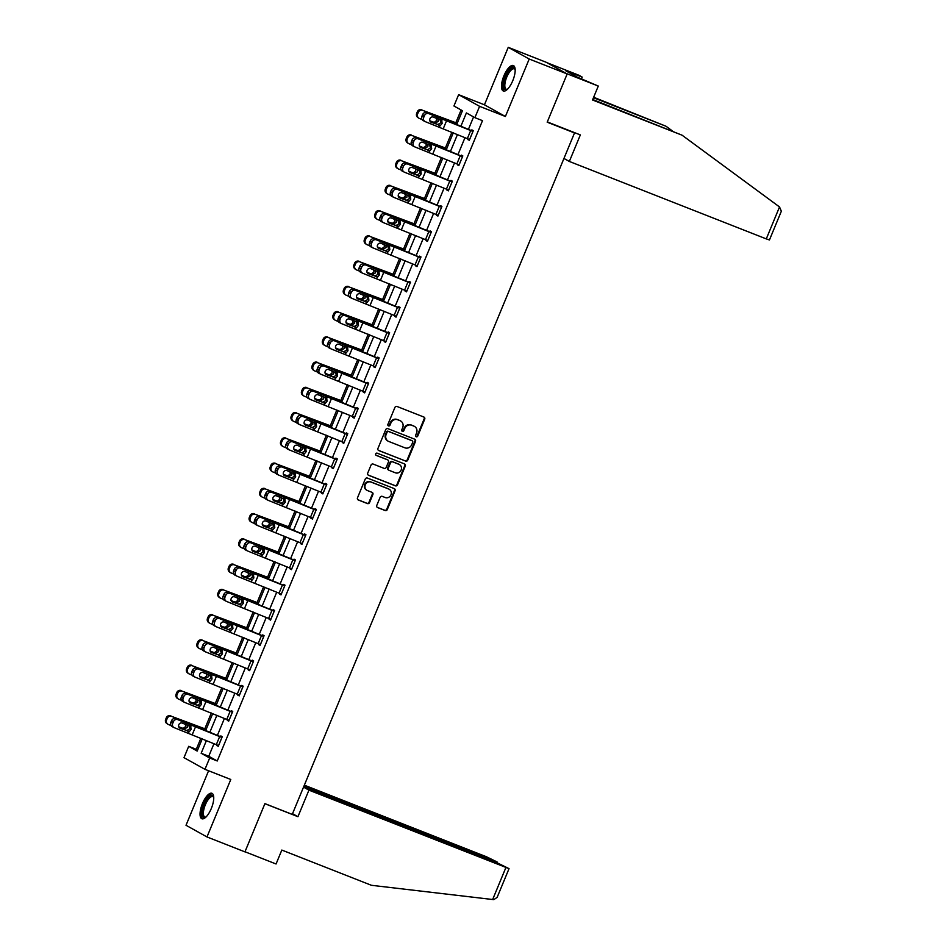 <?xml version="1.0" encoding="UTF-8"?>
<svg xmlns="http://www.w3.org/2000/svg" width="947" height="947" viewBox="0 0 947 947"><rect width="100%" height="100%" fill="white"/><g stroke="black" fill="none" stroke-linecap="round" stroke-linejoin="round"><path stroke-width="1.42" d="M416.218 436.792A1.207 1.125 119.1 0 0 417.722 436.094L424.706 419.213A1.716 1.598 119.1 0 0 423.877 417.035L397.053 406.488A1.716 1.598 119.1 0 0 394.899 407.482L387.915 424.363A1.207 1.125 119.1 0 0 388.495 425.89A1.207 1.125 119.1 0 0 389.998 425.191L390.898 423.001A5.504 5.114 119.1 0 1 397.776 419.793L400.013 420.669A5.504 5.114 119.1 0 1 402.676 427.63L401.777 429.82A1.207 1.125 119.1 0 0 402.357 431.347A1.207 1.125 119.1 0 0 403.86 430.636L404.76 428.458A5.504 5.114 119.1 0 1 411.637 425.25L413.875 426.126A5.504 5.114 119.1 0 1 416.538 433.087L415.626 435.265A1.207 1.125 119.1 0 0 416.218 436.792M415.828 436.531A1.207 1.125 119.1 0 0 417.154 435.774L424.149 418.894A1.716 1.598 119.1 0 0 423.747 416.976M388.104 425.629A1.207 1.125 119.1 0 0 389.43 424.872L390.33 422.693L390.898 423.001M401.966 431.074A1.207 1.125 119.1 0 0 403.292 430.329L404.191 428.139L404.76 428.458M211.311 808.489A13.684 5.019 -68.5 0 0 211.891 793.29A13.684 5.019 -68.5 0 0 202.469 803.565A13.684 5.019 -68.5 0 0 201.877 818.753A13.684 5.019 -68.5 0 0 211.311 808.489M512.753 80.732A13.684 5.019 -68.5 0 0 513.333 65.544A13.684 5.019 -68.5 0 0 503.911 75.819A13.684 5.019 -68.5 0 0 503.331 91.007A13.684 5.019 -68.5 0 0 512.753 80.732M376.788 505.402A1.716 1.598 119.1 0 0 377.616 507.58L385.145 510.54A1.716 1.598 119.1 0 0 387.299 509.533L395.065 490.783A1.716 1.598 119.1 0 0 394.224 488.605L367.4 478.057A1.716 1.598 119.1 0 0 365.258 479.064L357.493 497.814A1.716 1.598 119.1 0 0 358.321 499.992L367.412 503.567A1.716 1.598 119.1 0 0 369.567 502.561L372.881 494.535A1.716 1.598 119.1 0 0 372.053 492.357L367.543 490.593A4.605 4.273 119.1 0 1 365.435 484.509A4.605 4.273 119.1 0 1 371.07 482.082L388.732 489.031A4.605 4.273 119.1 0 1 390.839 495.115A4.605 4.273 119.1 0 1 385.204 497.53L382.257 496.37A1.716 1.598 119.1 0 0 380.114 497.376L376.788 505.402M213.951 743.703L208.754 756.262L217.254 760.986L209.666 758.002L204.966 769.331L184.002 757.671L188.69 746.331L197.189 751.066L202.256 738.838M567.17 73.949L529.207 59.022L508.243 47.35L546.206 62.277L567.17 73.949L547.188 122.187L574.521 132.935L292.244 814.384L264.911 803.636L244.942 851.874L206.979 836.947L230.784 779.488L204.966 769.331M508.243 47.35L484.438 104.809L505.402 116.481L529.207 59.022M505.402 116.481L479.596 106.336L474.897 117.665L466.398 112.93L460.881 126.259M217.254 760.986L482.497 120.648L474.897 117.665M405.612 461.118A1.716 1.598 119.1 0 0 407.766 460.124L415.532 441.373A1.716 1.598 119.1 0 0 414.703 439.195L387.868 428.648A1.716 1.598 119.1 0 0 385.725 429.654L377.96 448.405A1.716 1.598 119.1 0 0 378.788 450.571L405.044 460.81A1.716 1.598 119.1 0 0 407.198 459.804L414.964 441.053A1.716 1.598 119.1 0 0 414.561 439.148M405.292 466.078L397.527 484.828A1.716 1.598 119.1 0 1 395.384 485.835L368.561 475.276A1.716 1.598 119.1 0 1 367.72 473.109L371.046 465.084A1.716 1.598 119.1 0 1 373.189 464.077L384.08 468.363A1.716 1.598 119.1 0 0 386.222 467.356L388.424 462.029A1.716 1.598 119.1 0 0 387.595 459.851L376.267 455.4A1.207 1.125 119.1 0 1 375.722 453.814A1.207 1.125 119.1 0 1 377.19 453.175L404.464 463.9A1.716 1.598 119.1 0 1 405.292 466.078L404.724 465.758L396.959 484.509L397.527 484.828M208.589 770.763L186.014 825.275L206.979 836.947M574.521 132.935L572.604 131.858M473.571 116.931L468.41 129.396M464.977 137.67L457.946 154.645M454.524 162.92L447.493 179.894M444.06 188.169L437.029 205.144M433.608 213.43L426.576 230.393M423.143 238.68L416.112 255.643M412.679 263.929L405.647 280.904M402.226 289.178L395.195 306.153M391.762 314.428L384.731 331.403M381.31 339.677L374.278 356.652M370.845 364.926L363.814 381.901M360.393 390.188L353.361 407.151M349.928 415.437L342.897 432.412M339.464 440.686L332.433 457.661M329.011 465.936L321.98 482.911M318.547 491.185L311.516 508.16M308.095 516.435L301.063 533.41M297.63 541.684L290.599 558.659M287.166 566.945L280.146 583.908M276.713 592.195L269.682 609.17M266.249 617.444L259.218 634.419M255.797 642.693L248.765 659.668M245.332 667.943L238.301 684.918M234.88 693.192L227.848 710.167M224.415 718.453L217.384 735.417M468.102 138.972L469.262 140.381L473.287 130.662L471.866 129.869L471.535 130.686M457.65 164.222L457.389 164.837L458.81 165.63L462.823 155.912L461.414 155.13L461.071 155.935M447.185 189.471L446.925 190.087L448.345 190.88L452.37 181.161L450.95 180.38L450.618 181.185L425.89 170.922A13.151 0.604 22.5 0 0 419.699 168.436L407.719 164.068A3.504 3.078 117.3 0 0 403.517 166.199L402.842 167.82A3.504 3.078 117.3 0 0 404.369 172.165L448.677 190.063M436.721 214.72L437.881 216.129L441.906 206.422L440.497 205.629L440.154 206.434M426.268 239.97L426.008 240.597L427.428 241.378L431.453 231.672L430.033 230.879L429.701 231.684M415.804 265.219L416.964 266.628L420.989 256.921L419.568 256.128L419.237 256.945L394.508 246.67A13.151 0.604 22.5 0 0 388.317 244.184L376.35 239.816A3.504 3.078 117.3 0 0 372.135 241.947L371.461 243.568A3.504 3.078 117.3 0 0 373 247.913L417.307 265.823M405.352 290.469L405.091 291.096L406.512 291.877L410.536 282.17L409.116 281.377L408.784 282.194M394.887 315.73L394.627 316.345L396.047 317.138L400.072 307.42L398.651 306.639L398.32 307.444M384.435 340.979L384.174 341.595L385.595 342.388L389.608 332.669L388.199 331.888L387.856 332.693L363.139 322.43A13.151 0.604 22.5 0 0 356.936 319.944L344.968 315.576A3.504 3.078 117.3 0 0 340.754 317.707L340.091 319.328A3.504 3.078 117.3 0 0 341.618 323.661L385.891 341.559L389.241 333.474L344.968 315.576M373.97 366.229L373.71 366.844L375.13 367.637L379.155 357.919L377.735 357.137L377.403 357.942M363.506 391.478L364.666 392.887L368.691 383.18L367.282 382.387L366.939 383.192M353.053 416.727L352.793 417.355L354.214 418.136L358.238 408.429L356.818 407.636L356.486 408.441M342.589 441.977L343.749 443.385L347.774 433.679L346.353 432.886L346.022 433.702M332.137 467.226L331.876 467.854L333.297 468.635L337.31 458.928L335.901 458.135L335.558 458.952L310.841 448.677A13.151 0.604 22.5 0 0 304.638 446.191L292.67 441.823A3.504 3.078 117.3 0 0 288.456 443.965L287.793 445.575A3.504 3.078 117.3 0 0 289.32 449.92L333.628 467.83M321.672 492.487L321.412 493.103L322.832 493.896L326.857 484.177L325.437 483.396L325.105 484.201M311.22 517.737L312.368 519.145L316.393 509.427L314.984 508.646L314.641 509.45L289.924 499.187A13.151 0.604 22.5 0 0 283.721 496.702L271.753 492.333A3.504 3.078 117.3 0 0 267.539 494.464L266.865 496.086A3.504 3.078 117.3 0 0 268.403 500.418L312.676 518.317L316.026 510.232L271.753 492.333M300.755 542.986L300.495 543.602L301.915 544.395L305.94 534.676L304.52 533.895L304.188 534.7L279.46 524.437A13.151 0.604 22.5 0 0 273.269 521.951L261.289 517.583A3.504 3.078 117.3 0 0 257.087 519.714L256.412 521.335A3.504 3.078 117.3 0 0 257.939 525.68L302.247 543.59M290.291 568.236L291.451 569.644L295.476 559.937L294.055 559.144L293.724 559.949M279.839 593.485L279.578 594.112L280.999 594.894L285.023 585.187L283.603 584.394L283.271 585.21M269.374 618.734L270.534 620.143L274.559 610.436L273.138 609.643L272.807 610.46L248.078 600.185A13.151 0.604 22.5 0 0 241.887 597.699L229.92 593.331A3.504 3.078 117.3 0 0 225.706 595.462L225.031 597.083A3.504 3.078 117.3 0 0 226.558 601.428L270.842 619.326L274.192 611.229L229.92 593.331M258.922 643.996L258.661 644.611L260.082 645.392L264.095 635.686L262.686 634.892L262.343 635.709M248.457 669.245L248.197 669.86L249.617 670.654L253.642 660.935L252.222 660.154L251.89 660.959M237.993 694.494L239.153 695.903L243.178 686.184L241.769 685.403L241.426 686.208L216.709 675.945A13.151 0.604 22.5 0 0 210.506 673.459L198.539 669.091A3.504 3.078 117.3 0 0 194.324 671.222L193.65 672.844A3.504 3.078 117.3 0 0 195.189 677.176L239.461 695.074L242.811 686.989L198.539 669.091M227.54 719.744L227.28 720.359L228.701 721.152L232.725 711.434L231.305 710.652L230.973 711.457L206.245 701.194A13.151 0.604 22.5 0 0 200.054 698.708L188.074 694.34A3.504 3.078 117.3 0 0 183.86 696.471L183.197 698.093A3.504 3.078 117.3 0 0 184.724 702.437L229.032 720.347M217.076 744.993L218.236 746.402L222.261 736.695L220.84 735.902L220.509 736.707M461.106 109.982L455.815 122.755M451.897 132.237L445.362 148.004M441.432 157.486L434.898 173.254M430.98 182.735L424.445 198.503M420.515 207.985L413.981 223.752M410.051 233.234L403.529 249.014M399.598 258.484L393.064 274.263M389.134 283.733L382.6 299.512M378.682 308.994L372.147 324.762M368.217 334.244L361.683 350.011M357.765 359.493L351.23 375.261M347.3 384.742L340.766 400.522M336.836 409.992L330.302 425.771M326.384 435.241L319.849 451.021M315.919 460.502L309.385 476.27M305.467 485.752L298.932 501.519M295.002 511.001L288.468 526.769M284.538 536.251L278.016 552.018M274.085 561.5L267.551 577.279M263.621 586.749L257.087 602.529M253.169 611.999L246.634 627.778M242.704 637.26L236.17 653.028M232.252 662.509L225.717 678.277M221.787 687.759L215.253 703.526M211.323 713.008L204.801 728.776M200.871 738.258L196.289 749.326L197.615 750.06M196.289 749.326L188.69 746.331M456.714 124.531L462.432 110.728L453.933 105.993L458.632 94.664L479.596 106.336M484.438 104.809L458.632 94.664M206.422 740.566L201.166 753.279L209.666 758.002M457.448 134.545L450.417 151.508M446.984 159.794L439.964 176.769M436.531 185.044L429.5 202.019M426.067 210.293L419.036 227.268M415.615 235.543L408.583 252.518M405.15 260.792L398.119 277.767M394.698 286.053L387.666 303.016M384.233 311.303L377.202 328.266M373.769 336.552L366.749 353.527M363.317 361.801L356.285 378.776M352.852 387.051L345.821 404.026M342.4 412.3L335.368 429.275M331.935 437.55L324.904 454.524M321.483 462.811L314.451 479.774M311.018 488.06L303.987 505.035M300.554 513.31L293.523 530.284M290.102 538.559L283.07 555.534M279.637 563.808L272.606 580.783M269.185 589.058L262.153 606.033M258.72 614.307L251.689 631.282M248.256 639.568L241.236 656.531M237.804 664.818L230.772 681.793M227.339 690.067L220.308 707.042M216.887 715.316L209.855 732.291M205.688 730.563L212.72 713.588M216.153 705.314L223.184 688.339M226.605 680.053L233.637 663.089M237.07 654.803L244.101 637.828M247.522 629.554L254.554 612.579M257.986 604.304L265.018 587.329M268.451 579.055L275.47 562.08M278.903 553.806L285.935 536.831M289.368 528.544L296.399 511.581M299.82 503.295L306.852 486.332M310.285 478.046L317.316 461.071M320.737 452.796L327.769 435.821M331.201 427.547L338.233 410.572M341.666 402.297L348.685 385.322M352.118 377.048L359.15 360.073M362.583 351.787L369.614 334.824M373.035 326.537L380.067 309.562M383.499 301.288L390.531 284.313M393.952 276.039L400.983 259.064M404.416 250.789L411.448 233.814M414.881 225.54L421.912 208.565M425.333 200.291L432.365 183.316M435.798 175.029L442.829 158.066M446.25 149.78L453.282 132.805M208.754 756.262L201.166 753.279M467.854 139.588L469.345 140.18M457.389 164.837L458.893 165.429M446.925 190.087L448.428 190.678M436.472 215.336L437.964 215.928M426.008 240.597L427.511 241.177M415.555 265.847L417.047 266.427M405.091 291.096L406.594 291.688M394.627 316.345L396.13 316.937M384.174 341.595L385.678 342.187M373.71 366.844L375.213 367.436M363.257 392.094L364.749 392.685M352.793 417.355L354.296 417.935M342.341 442.604L343.832 443.184M331.876 467.854L333.38 468.445M321.412 493.103L322.915 493.695M310.959 518.352L312.451 518.944M300.495 543.602L301.998 544.194M290.042 568.851L291.534 569.443M279.578 594.112L281.081 594.692M269.126 619.362L270.617 619.954M258.661 644.611L260.165 645.203M248.197 669.86L249.7 670.452M237.744 695.11L239.236 695.702M227.28 720.359L228.783 720.951M216.827 745.609L218.319 746.2M414.443 426.399L413.875 426.079A5.504 5.114 119.1 0 0 413.306 425.807L413.875 426.126M404.191 428.139A5.504 5.114 119.1 0 1 411.069 424.931L413.306 425.807M400.581 420.942L400.025 420.634A5.504 5.114 119.1 0 0 399.445 420.361L400.013 420.669M390.33 422.693A5.504 5.114 119.1 0 1 397.207 419.485L399.445 420.361M378.35 450.31L405.044 460.81M412.714 442.296A1.207 1.125 119.1 0 0 412.134 440.781L388.59 431.512A1.207 1.125 119.1 0 0 387.086 432.223L386.127 434.519A5.504 5.114 119.1 0 0 388.791 441.48L404.89 447.813A5.504 5.114 119.1 0 0 411.767 444.605L412.714 442.296M388.223 441.207L387.654 440.9A5.504 5.114 119.1 0 1 385.559 434.211L386.518 431.903A1.207 1.125 119.1 0 1 388.021 431.205L411.566 440.462M368.123 475.015L394.816 485.515A1.716 1.598 119.1 0 0 396.959 484.509M387.37 459.733A1.716 1.598 119.1 0 0 387.027 459.544L375.912 455.176M395.361 472.802A4.605 4.273 119.1 0 0 399.362 464.527A4.605 4.273 119.1 0 0 398.888 464.302L392.662 461.852A1.716 1.598 119.1 0 0 390.519 462.858L388.306 468.173A1.716 1.598 119.1 0 0 389.146 470.351L395.361 472.802M399.362 464.527L398.794 464.208A4.605 4.273 119.1 0 0 398.32 463.983L398.888 464.302M388.578 470.032A1.716 1.598 119.1 0 1 387.737 467.865L389.951 462.538A1.716 1.598 119.1 0 1 392.094 461.532L398.32 463.983M404.724 465.758A1.716 1.598 119.1 0 0 404.333 463.852M389.205 489.256L388.637 488.948A4.605 4.273 119.1 0 0 388.163 488.711L388.732 489.031M367.069 490.357L366.501 490.049A4.605 4.273 119.1 0 1 370.502 481.774L388.163 488.711M357.883 499.72L366.844 503.248A1.716 1.598 119.1 0 0 368.999 502.241L372.313 494.216A1.716 1.598 119.1 0 0 371.922 492.31M377.19 507.308L384.577 510.22A1.716 1.598 119.1 0 0 386.731 509.214L394.497 490.475A1.716 1.598 119.1 0 0 394.094 488.557M457.235 123.264L422.776 110.373A3.504 3.397 122.6 0 0 418.278 112.35L417.343 111.758A3.504 3.397 -57.4 0 1 421.841 109.781M457.129 123.524L443.587 118.624A13.151 0.604 -157.5 0 1 437.999 116.469L422.776 110.373M422.031 119.511L419.426 118.47A3.504 3.397 122.6 0 1 418.87 118.186L417.947 117.594A3.504 3.397 -57.4 0 1 416.68 113.368L417.343 111.758M438.272 118.967L438.331 121.311L435.265 123.063L429.701 120.671M416.68 113.368L417.603 113.971L418.278 112.35M417.603 113.971A3.504 3.397 122.6 0 0 418.87 118.186M429.796 120.92L434.768 122.921M433.146 122.045L434.436 122.222L436.733 120.458L436.342 117.617M472.955 131.467L469.57 139.552L425.286 121.654A3.504 3.078 117.3 0 1 423.759 117.31L424.434 115.7L422.551 114.729L421.877 116.339L423.759 117.31M473.038 131.278L446.806 120.411A13.151 0.604 22.5 0 0 440.615 117.925L428.648 113.569A3.504 3.078 117.3 0 0 424.434 115.7M472.92 131.455L428.648 113.569M430.246 121.63L437.881 124.519L440.9 122.743L439.988 119.429M422.551 114.729A3.504 3.078 -62.7 0 1 426.766 112.598M423.404 120.683A3.504 3.078 -62.7 0 1 421.877 116.339M439.87 125.253L431.063 122.187A2.805 2.462 -62.7 0 1 433.205 117.014L441.776 120.648L442.119 123.453L439.148 126.993M440.829 119.949L441.776 120.648L442.498 118.896M507.237 89.456A11.838 4.344 111.5 0 1 507.154 89.503A11.838 4.344 111.5 0 1 503.97 82.365A11.838 4.344 111.5 0 1 509.545 70.078A11.838 4.344 111.5 0 1 515.121 69.249A11.838 4.344 111.5 0 1 515.144 69.344M515.168 69.605A10.962 4.025 -68.5 0 0 514.316 68.847A10.962 4.025 -68.5 0 0 505.142 82.401A10.962 4.025 -68.5 0 0 506.29 89.255A10.962 4.025 -68.5 0 0 507.426 89.278M513.996 65.982A13.589 4.984 -68.5 0 0 503.141 82.91A13.589 4.984 -68.5 0 0 504.112 91.137M205.795 817.214A11.838 4.344 111.5 0 1 205.712 817.249A11.838 4.344 111.5 0 1 202.528 810.123A11.838 4.344 111.5 0 1 208.103 797.824A11.838 4.344 111.5 0 1 213.679 797.007A11.838 4.344 111.5 0 1 213.702 797.09M213.726 797.35A10.962 4.025 -68.5 0 0 212.874 796.605A10.962 4.025 -68.5 0 0 203.7 810.147A10.962 4.025 -68.5 0 0 204.848 817.001A10.962 4.025 -68.5 0 0 205.984 817.024M212.554 793.728A13.589 4.984 -68.5 0 0 201.699 810.656A13.589 4.984 -68.5 0 0 202.658 818.883M779.523 206.943L781.346 211.228L769.449 239.958L766.289 238.893L779.523 206.943L682.1 135.208L592.514 99.98L598.291 86.059L566.401 73.523L546.964 62.703L578.854 75.239L582.192 77.098L565.797 70.8L576.723 76.885L598.291 86.059M592.715 99.506L682.1 135.208M581.494 78.79L582.192 77.098M593.651 97.245L666.013 126.247L593.461 97.719M672.086 130.722L666.013 126.247M563.95 158.445L569.348 161.452L766.289 238.893M547.295 121.914L580.345 134.912L569.348 161.452M570.094 73.191L570.343 72.588M264.9 803.695L297.938 816.693L308.935 790.141L509.036 868.648L498.169 863.297L303.667 786.815M308.935 790.141L303.537 787.135M509.036 868.648L497.128 897.389L493.801 899.65L371.402 885.291L281.827 850.063L276.062 863.984L244.977 851.767M493.908 861.616L496.997 861.9L486.438 856.763L304.354 785.17M494.145 861.06L303.904 786.247M297.938 816.693L292.54 813.686M446.783 148.513L412.312 135.622A3.504 3.397 122.6 0 0 407.814 137.599L406.89 137.007A3.504 3.397 -57.4 0 1 411.389 135.03M446.676 148.774L433.122 143.873A13.151 0.604 -157.5 0 1 427.535 141.719L412.312 135.622M411.578 144.761L408.962 143.719A3.504 3.397 122.6 0 1 408.417 143.435L407.482 142.843A3.504 3.397 -57.4 0 1 406.216 138.617L406.89 137.007M427.819 144.216L427.878 146.572L424.812 148.312L419.249 145.921M406.216 138.617L407.151 139.221L407.814 137.599M407.151 139.221A3.504 3.397 122.6 0 0 408.417 143.435M419.343 146.181L424.315 148.17M422.693 147.294L423.984 147.483L426.28 145.708L425.89 142.867M436.318 173.775L401.859 160.872A3.504 3.397 122.6 0 0 397.361 162.848L396.426 162.257A3.504 3.397 -57.4 0 1 400.924 160.28M436.212 174.035L422.658 169.122A13.151 0.604 -157.5 0 1 417.082 166.98L401.859 160.872M401.114 170.01L398.498 168.968A3.504 3.397 122.6 0 1 397.953 168.684L397.018 168.093A3.504 3.397 -57.4 0 1 395.763 163.878L396.426 162.257M417.355 169.466L417.414 171.821L414.348 173.561L408.784 171.17M395.763 163.878L396.686 164.47L397.361 162.848M396.686 164.47A3.504 3.397 122.6 0 0 397.953 168.684M408.879 171.431L413.851 173.419M412.229 172.543L413.519 172.733L415.816 170.957L415.425 168.128M459.141 164.814L414.833 146.903A3.504 3.078 117.3 0 1 413.306 142.559L413.969 140.949L412.087 139.978L411.424 141.6L413.306 142.559M462.574 156.527L436.354 145.672A13.151 0.604 22.5 0 0 430.151 143.186L418.183 138.818A3.504 3.078 117.3 0 0 413.969 140.949M459.106 164.802L462.467 156.717L418.183 138.818M419.781 146.88L427.428 149.768L430.435 147.992L429.536 144.678M412.087 139.978A3.504 3.078 -62.7 0 1 416.301 137.848M412.951 145.933A3.504 3.078 -62.7 0 1 411.424 141.6M429.405 150.502L420.598 147.436A2.805 2.462 -62.7 0 1 422.753 142.263L431.311 145.897L431.666 148.703L428.683 152.242M430.364 145.199L431.311 145.897L432.033 144.145M452.11 181.777L450.583 181.173M452.039 181.978L407.719 164.068M409.317 172.129L416.964 175.017L419.971 173.242L419.071 169.939M403.517 166.199L401.635 165.228L400.96 166.85L402.842 167.82M401.635 165.228A3.504 3.078 -62.7 0 1 405.849 163.097M402.487 171.194A3.504 3.078 -62.7 0 1 400.96 166.85M418.953 175.751L410.146 172.697A2.805 2.462 -62.7 0 1 412.288 167.512L420.859 171.147L421.202 173.952L418.231 177.491M419.912 170.448L420.859 171.147L421.581 169.406M425.854 199.024L391.395 186.133A3.504 3.397 122.6 0 0 386.897 188.098L385.974 187.506A3.504 3.397 -57.4 0 1 390.472 185.529M425.748 199.284L412.205 194.372A13.151 0.604 -157.5 0 1 406.618 192.229L391.395 186.133M390.649 195.271L388.045 194.218A3.504 3.397 122.6 0 1 387.489 193.934L386.565 193.342A3.504 3.397 -57.4 0 1 385.299 189.128L385.974 187.506M406.902 194.715L406.961 197.071L403.896 198.823L398.332 196.42M385.299 189.128L386.234 189.72L386.897 188.098M386.234 189.72A3.504 3.397 122.6 0 0 387.489 193.934M398.415 196.68L403.398 198.669M401.765 197.793L403.067 197.982L405.352 196.207L404.973 193.377M415.402 224.273L380.931 211.382A3.504 3.397 122.6 0 0 376.444 213.347L375.509 212.755A3.504 3.397 -57.4 0 1 380.007 210.779M415.295 224.534L401.741 219.621A13.151 0.604 -157.5 0 1 396.166 217.479L380.931 211.382M380.197 220.521L377.581 219.467A3.504 3.397 122.6 0 1 377.036 219.183L376.101 218.591A3.504 3.397 -57.4 0 1 374.846 214.377L375.509 212.755M396.438 219.964L396.497 222.32L393.431 224.072L387.868 221.669M374.846 214.377L375.77 214.969L376.444 213.347M375.77 214.969A3.504 3.397 122.6 0 0 377.036 219.183M387.962 221.929L392.934 223.918M391.312 223.054L392.603 223.232L394.899 221.456L394.508 218.627M404.937 249.523L370.478 236.632A3.504 3.397 122.6 0 0 365.98 238.608L365.057 238.005A3.504 3.397 -57.4 0 1 369.543 236.04M404.831 249.783L391.289 244.871A13.151 0.604 -157.5 0 1 385.701 242.728L370.478 236.632M369.732 245.77L367.128 244.728A3.504 3.397 122.6 0 1 366.572 244.444L365.649 243.841A3.504 3.397 -57.4 0 1 364.382 239.627L365.057 238.005M385.974 245.214L386.033 247.569L382.967 249.321L377.415 246.918M364.382 239.627L365.305 240.218L365.98 238.608M365.305 240.218A3.504 3.397 122.6 0 0 366.572 244.444M377.498 247.179L382.481 249.179M380.848 248.303L382.138 248.481L384.435 246.705L384.056 243.876M438.224 215.324L393.916 197.414A3.504 3.078 117.3 0 1 392.378 193.07L393.052 191.448L391.17 190.477L390.507 192.099L392.378 193.07M441.657 207.026L415.437 196.171A13.151 0.604 22.5 0 0 409.234 193.685L397.267 189.317A3.504 3.078 117.3 0 0 393.052 191.448M441.574 207.227L397.267 189.317M398.865 197.378L406.512 200.279L409.518 198.491L408.619 195.189M391.17 190.477A3.504 3.078 -62.7 0 1 395.384 188.346M392.034 196.443A3.504 3.078 -62.7 0 1 390.507 192.099M408.488 201.001L399.681 197.947A2.805 2.462 -62.7 0 1 401.824 192.762L410.394 196.396L410.749 199.213L407.766 202.741M409.447 195.698L410.394 196.396L411.116 194.656M427.76 240.574L383.452 222.663A3.504 3.078 117.3 0 1 381.925 218.319L382.588 216.697L380.718 215.727L380.043 217.348L381.925 218.319M431.193 232.275L404.973 221.42A13.151 0.604 22.5 0 0 398.782 218.935L386.802 214.567A3.504 3.078 117.3 0 0 382.588 216.697M431.11 232.477L386.802 214.567M388.4 222.628L396.047 225.528L399.054 223.741L398.154 220.438M380.718 215.727A3.504 3.078 -62.7 0 1 384.92 213.596M381.57 221.693A3.504 3.078 -62.7 0 1 380.043 217.348M398.024 226.25L389.229 223.196A2.805 2.462 -62.7 0 1 391.371 218.011L399.942 221.645L400.285 224.463L397.302 228.002M398.995 220.947L399.942 221.645L400.664 219.905M420.74 257.525L419.213 256.933M417.272 265.811L420.622 257.714L376.35 239.816M377.948 247.889L385.583 250.777L388.601 249.002L387.702 245.687M372.135 241.947L370.253 240.976L369.579 242.598L371.461 243.568M370.253 240.976A3.504 3.078 -62.7 0 1 374.467 238.845M371.117 246.942A3.504 3.078 -62.7 0 1 369.579 242.598M387.572 251.5L378.764 248.445A2.805 2.462 -62.7 0 1 380.907 243.261L389.477 246.895L389.833 249.712L386.85 253.251M388.53 246.196L389.477 246.895L390.2 245.155M394.485 274.772L360.014 261.881A3.504 3.397 122.6 0 0 355.527 263.858L354.592 263.254A3.504 3.397 -57.4 0 1 359.091 261.289M394.378 275.032L380.824 270.12A13.151 0.604 -157.5 0 1 375.237 267.977L360.014 261.881M359.28 271.02L356.664 269.978A3.504 3.397 122.6 0 1 356.119 269.694L355.184 269.09A3.504 3.397 -57.4 0 1 353.918 264.876L354.592 263.254M375.521 270.475L375.58 272.819L372.514 274.571L366.951 272.168M353.918 264.876L354.853 265.468L355.527 263.858M354.853 265.468A3.504 3.397 122.6 0 0 356.119 269.694M367.045 272.428L372.017 274.429M370.395 273.553L371.686 273.73L373.982 271.967L373.592 269.126M406.843 291.072L362.535 273.162A3.504 3.078 117.3 0 1 361.008 268.818L361.671 267.196L359.789 266.237L359.126 267.847L361.008 268.818M410.276 282.786L384.056 271.919A13.151 0.604 22.5 0 0 377.865 269.433L365.885 265.065A3.504 3.078 117.3 0 0 361.671 267.196M406.808 291.06L410.169 282.964L365.885 265.065M367.483 273.138L375.13 276.027L378.137 274.251L377.237 270.937M359.789 266.237A3.504 3.078 -62.7 0 1 364.003 264.106M360.653 272.191A3.504 3.078 -62.7 0 1 359.126 267.847M377.107 276.761L368.3 273.695A2.805 2.462 -62.7 0 1 370.455 268.522L379.013 272.144L379.368 274.961L376.385 278.501M378.066 271.458L379.013 272.144L379.735 270.404M384.02 300.021L349.561 287.13A3.504 3.397 122.6 0 0 345.063 289.107L344.128 288.515A3.504 3.397 -57.4 0 1 348.626 286.539M383.914 300.282L370.372 295.381A13.151 0.604 -157.5 0 1 364.784 293.227L349.561 287.13M348.816 296.269L346.211 295.227A3.504 3.397 122.6 0 1 345.655 294.943L344.732 294.351A3.504 3.397 -57.4 0 1 343.465 290.125L344.128 288.515M365.057 295.724L365.116 298.068L362.05 299.82L356.486 297.429M343.465 290.125L344.388 290.729L345.063 289.107M344.388 290.729A3.504 3.397 122.6 0 0 345.655 294.943M356.581 297.678L361.553 299.678M359.931 298.802L361.221 298.98L363.518 297.216L363.127 294.375M399.741 308.225L396.355 316.31L352.071 298.412A3.504 3.078 117.3 0 1 350.544 294.067L351.219 292.457L349.336 291.487L348.662 293.096L350.544 294.067M399.823 308.035L373.592 297.169A13.151 0.604 22.5 0 0 367.4 294.683L355.433 290.327A3.504 3.078 117.3 0 0 351.219 292.457M399.705 308.213L355.433 290.327M357.031 298.388L364.666 301.276L367.685 299.501L366.773 296.186M349.336 291.487A3.504 3.078 -62.7 0 1 353.551 289.356M350.189 297.441A3.504 3.078 -62.7 0 1 348.662 293.096M366.655 302.01L357.848 298.944A2.805 2.462 -62.7 0 1 359.99 293.771L368.561 297.405L368.904 300.211L365.933 303.75M367.614 296.707L368.561 297.405L369.283 295.653M373.568 325.271L339.097 312.38A3.504 3.397 122.6 0 0 334.599 314.357L333.675 313.765A3.504 3.397 -57.4 0 1 338.174 311.788M373.449 325.531L359.907 320.631A13.151 0.604 -157.5 0 1 354.32 318.476L339.097 312.38M338.351 321.518L335.747 320.477A3.504 3.397 122.6 0 1 335.191 320.193L334.267 319.601A3.504 3.397 -57.4 0 1 333.001 315.375L333.675 313.765M354.604 320.974L354.663 323.329L351.597 325.07L346.034 322.678M333.001 315.375L333.936 315.978L334.599 314.357M333.936 315.978A3.504 3.397 122.6 0 0 335.191 320.193M346.117 322.939L351.1 324.928M349.479 324.052L350.769 324.241L353.065 322.465L352.675 319.636M389.359 333.285L387.832 332.681M346.566 323.637L354.214 326.526L357.22 324.75L356.321 321.435M340.754 317.707L338.872 316.736L338.209 318.358L340.091 319.328M338.872 316.736A3.504 3.078 -62.7 0 1 343.086 314.605M339.736 322.702A3.504 3.078 -62.7 0 1 338.209 318.358M356.19 327.26L347.383 324.194A2.805 2.462 -62.7 0 1 349.538 319.021L358.096 322.655L358.451 325.46L355.468 329M357.149 321.956L358.096 322.655L358.818 320.903M363.103 350.532L328.645 337.629A3.504 3.397 122.6 0 0 324.146 339.606L323.211 339.014A3.504 3.397 -57.4 0 1 327.709 337.037M362.997 350.792L349.443 345.88A13.151 0.604 -157.5 0 1 343.868 343.737L328.645 337.629M327.899 346.768L325.283 345.726A3.504 3.397 122.6 0 1 324.738 345.442L323.803 344.85A3.504 3.397 -57.4 0 1 322.548 340.636L323.211 339.014M344.14 346.223L344.199 348.579L341.133 350.319L335.569 347.928M322.548 340.636L323.472 341.228L324.146 339.606M323.472 341.228A3.504 3.397 122.6 0 0 324.738 345.442M335.664 348.188L340.636 350.177M339.014 349.301L340.304 349.49L342.601 347.715L342.21 344.886M375.462 366.82L331.154 348.922A3.504 3.078 117.3 0 1 329.627 344.578L330.302 342.956L328.42 341.985L327.745 343.607L329.627 344.578M378.895 358.534L352.675 347.679A13.151 0.604 22.5 0 0 346.484 345.193L334.504 340.825A3.504 3.078 117.3 0 0 330.302 342.956M375.438 366.809L378.788 358.724L334.504 340.825M336.102 348.887L343.749 351.787L346.756 349.999L345.856 346.697M328.42 341.985A3.504 3.078 -62.7 0 1 332.622 339.855M329.272 347.951A3.504 3.078 -62.7 0 1 327.745 343.607M345.738 352.509L336.931 349.455A2.805 2.462 -62.7 0 1 339.073 344.27L347.644 347.904L347.987 350.71L345.016 354.249M346.697 347.206L347.644 347.904L348.366 346.164M352.639 375.781L318.18 362.89A3.504 3.397 122.6 0 0 313.682 364.855L312.759 364.264A3.504 3.397 -57.4 0 1 317.245 362.287M352.533 376.042L338.99 371.129A13.151 0.604 -157.5 0 1 333.403 368.987L318.18 362.89M317.434 372.029L314.83 370.975A3.504 3.397 122.6 0 1 314.274 370.691L313.35 370.099A3.504 3.397 -57.4 0 1 312.084 365.885L312.759 364.264M333.687 371.473L333.746 373.828L330.681 375.58L325.117 373.177M312.084 365.885L313.019 366.477L313.682 364.855M313.019 366.477A3.504 3.397 122.6 0 0 314.274 370.691M325.2 373.438L330.183 375.426M328.55 374.55L329.84 374.74L332.137 372.964L331.758 370.135M365.009 392.082L320.702 374.172A3.504 3.078 117.3 0 1 319.163 369.827L319.837 368.205L317.955 367.235L317.281 368.857L319.163 369.827M368.442 383.784L342.222 372.929A13.151 0.604 22.5 0 0 336.019 370.443L324.052 366.075A3.504 3.078 117.3 0 0 319.837 368.205M368.359 383.985L324.052 366.075M325.65 374.136L333.297 377.036L336.303 375.249L335.404 371.946M317.955 367.235A3.504 3.078 -62.7 0 1 322.169 365.104M318.819 373.201A3.504 3.078 -62.7 0 1 317.281 368.857M335.274 377.758L326.466 374.704A2.805 2.462 -62.7 0 1 328.609 369.519L337.179 373.154L337.534 375.971L334.551 379.498M336.232 372.455L337.179 373.154L337.901 371.413M342.187 401.031L307.716 388.14A3.504 3.397 122.6 0 0 303.229 390.105L302.294 389.513A3.504 3.397 -57.4 0 1 306.792 387.536M342.08 401.291L328.526 396.379A13.151 0.604 -157.5 0 1 322.951 394.236L307.716 388.14M306.982 397.278L304.366 396.225A3.504 3.397 122.6 0 1 303.821 395.953L302.886 395.349A3.504 3.397 -57.4 0 1 301.62 391.135L302.294 389.513M323.223 396.722L323.282 399.078L320.216 400.83L314.653 398.427M301.62 391.135L302.555 391.727L303.229 390.105M302.555 391.727A3.504 3.397 122.6 0 0 303.821 395.953M314.747 398.687L319.719 400.676M318.097 399.812L319.388 399.989L321.684 398.214L321.293 395.384M357.895 409.234L354.521 417.319L310.237 399.421A3.504 3.078 117.3 0 1 308.71 395.077L309.373 393.455L307.503 392.484L306.828 394.106L308.71 395.077M357.978 409.033L331.758 398.178A13.151 0.604 22.5 0 0 325.567 395.692L313.587 391.324A3.504 3.078 117.3 0 0 309.373 393.455M357.871 409.222L313.587 391.324M315.185 399.397L322.832 402.286L325.839 400.498L324.939 397.195M307.503 392.484A3.504 3.078 -62.7 0 1 311.705 390.353M308.355 398.45A3.504 3.078 -62.7 0 1 306.828 394.106M324.809 403.008L316.014 399.954A2.805 2.462 -62.7 0 1 318.156 394.769L326.727 398.403L327.07 401.22L324.087 404.76M325.768 397.704L326.727 398.403L327.449 396.663M331.722 426.28L297.263 413.389A3.504 3.397 122.6 0 0 292.765 415.366L291.842 414.762A3.504 3.397 -57.4 0 1 296.328 412.797M331.616 426.541L318.074 421.628A13.151 0.604 -157.5 0 1 312.486 419.485L297.263 413.389M296.518 422.528L293.913 421.486A3.504 3.397 122.6 0 1 293.357 421.202L292.434 420.598A3.504 3.397 -57.4 0 1 291.167 416.384L291.842 414.762M312.759 421.971L312.818 424.327L309.752 426.079L304.2 423.676M291.167 416.384L292.09 416.976L292.765 415.366M292.09 416.976A3.504 3.397 122.6 0 0 293.357 421.202M304.283 423.936L309.267 425.937M307.633 425.061L308.923 425.239L311.22 423.463L310.829 420.634M344.092 442.58L299.773 424.67A3.504 3.078 117.3 0 1 298.246 420.326L298.921 418.704L297.038 417.734L296.364 419.355L298.246 420.326M347.525 434.282L321.293 423.427A13.151 0.604 22.5 0 0 315.102 420.942L303.135 416.573A3.504 3.078 117.3 0 0 298.921 418.704M344.057 442.569L347.407 434.472L303.135 416.573M304.733 424.647L312.368 427.535L315.387 425.759L314.487 422.445M297.038 417.734A3.504 3.078 -62.7 0 1 301.253 415.603M297.903 423.7A3.504 3.078 -62.7 0 1 296.364 419.355M314.357 428.257L305.55 425.203A2.805 2.462 -62.7 0 1 307.692 420.018L316.262 423.652L316.606 426.47L313.635 430.009M315.315 422.954L316.262 423.652L316.985 421.912M321.27 451.53L286.799 438.639A3.504 3.397 122.6 0 0 282.301 440.615L281.377 440.012A3.504 3.397 -57.4 0 1 285.876 438.047M321.163 451.79L307.609 446.877A13.151 0.604 -157.5 0 1 302.022 444.735L286.799 438.639M286.065 447.777L283.449 446.735A3.504 3.397 122.6 0 1 282.904 446.451L281.969 445.859A3.504 3.397 -57.4 0 1 280.703 441.633L281.377 440.012M302.306 447.233L302.365 449.576L299.299 451.328L293.736 448.925M280.703 441.633L281.638 442.225L282.301 440.615M281.638 442.225A3.504 3.397 122.6 0 0 282.904 446.451M293.83 449.186L298.802 451.186M297.18 450.31L298.471 450.488L300.767 448.724L300.377 445.883M337.061 459.544L335.534 458.94M333.593 467.818L336.954 459.721L292.67 441.823M294.268 449.896L301.915 452.784L304.922 451.009L304.023 447.694M288.456 443.965L286.574 442.995L285.911 444.605L287.793 445.575M286.574 442.995A3.504 3.078 -62.7 0 1 290.788 440.864M287.438 448.949A3.504 3.078 -62.7 0 1 285.911 444.605M303.892 453.518L295.085 450.452A2.805 2.462 -62.7 0 1 297.24 445.279L305.798 448.902L306.153 451.719L303.17 455.258M304.851 448.215L305.798 448.902L306.52 447.162M310.805 476.779L276.346 463.888A3.504 3.397 122.6 0 0 271.848 465.865L270.913 465.273A3.504 3.397 -57.4 0 1 275.411 463.296M310.699 477.039L297.145 472.139A13.151 0.604 -157.5 0 1 291.569 469.984L276.346 463.888M275.601 473.027L272.985 471.985A3.504 3.397 122.6 0 1 272.44 471.701L271.505 471.109A3.504 3.397 -57.4 0 1 270.25 466.883L270.913 465.273M291.842 472.482L291.901 474.826L288.835 476.578L283.271 474.187M270.25 466.883L271.173 467.487L271.848 465.865M271.173 467.487A3.504 3.397 122.6 0 0 272.44 471.701M283.366 474.435L288.338 476.436M286.716 475.56L288.006 475.749L290.303 473.974L289.912 471.133M326.526 484.994L323.14 493.067L278.856 475.169A3.504 3.078 117.3 0 1 277.329 470.825L278.004 469.215L276.122 468.244L275.447 469.866L277.329 470.825M326.608 484.793L300.377 473.926A13.151 0.604 22.5 0 0 294.186 471.44L282.206 467.084A3.504 3.078 117.3 0 0 278.004 469.215M326.49 484.982L282.206 467.084M283.804 475.145L291.451 478.034L294.458 476.258L293.558 472.944M276.122 468.244A3.504 3.078 -62.7 0 1 280.336 466.113M276.974 474.198A3.504 3.078 -62.7 0 1 275.447 469.866M293.44 478.768L284.633 475.702A2.805 2.462 -62.7 0 1 286.775 470.529L295.346 474.163L295.689 476.968L292.718 480.508M294.399 473.464L295.346 474.163L296.068 472.411M300.353 502.04L265.882 489.137A3.504 3.397 122.6 0 0 261.384 491.114L260.461 490.522A3.504 3.397 -57.4 0 1 264.959 488.545M300.235 502.289L286.692 497.388A13.151 0.604 -157.5 0 1 281.105 495.245L265.882 489.137M265.136 498.276L262.532 497.234A3.504 3.397 122.6 0 1 261.976 496.95L261.052 496.358A3.504 3.397 -57.4 0 1 259.786 492.144L260.461 490.522M281.389 497.731L281.448 500.087L278.382 501.827L272.819 499.436M259.786 492.144L260.721 492.736L261.384 491.114M260.721 492.736A3.504 3.397 122.6 0 0 261.976 496.95M272.902 499.696L277.885 501.685M276.264 500.809L277.554 500.999L279.839 499.223L279.46 496.394M316.144 510.042L314.617 509.439M273.352 500.395L280.999 503.283L284.005 501.508L283.106 498.193M267.539 494.464L265.657 493.494L264.994 495.115L266.865 496.086M265.657 493.494A3.504 3.078 -62.7 0 1 269.871 491.363M266.521 499.46A3.504 3.078 -62.7 0 1 264.994 495.115M282.975 504.017L274.168 500.951A2.805 2.462 -62.7 0 1 276.311 495.778L284.881 499.412L285.236 502.218L282.253 505.757M283.934 498.714L284.881 499.412L285.603 497.66M289.889 527.29L255.43 514.387A3.504 3.397 122.6 0 0 250.931 516.364L249.996 515.772A3.504 3.397 -57.4 0 1 254.494 513.795M289.782 527.55L276.228 522.637A13.151 0.604 -157.5 0 1 270.653 520.495L255.43 514.387M254.684 523.537L252.068 522.484A3.504 3.397 122.6 0 1 251.523 522.199L250.588 521.608A3.504 3.397 -57.4 0 1 249.333 517.393L249.996 515.772M270.925 522.981L270.984 525.336L267.918 527.077L262.355 524.685M249.333 517.393L250.257 517.985L250.931 516.364M250.257 517.985A3.504 3.397 122.6 0 0 251.523 522.199M262.449 524.946L267.421 526.934M265.799 526.058L267.09 526.248L269.386 524.472L268.995 521.643M305.68 535.292L304.153 534.688M302.223 543.578L305.573 535.481L261.289 517.583M262.887 525.644L270.534 528.544L273.541 526.757L272.641 523.454M257.087 519.714L255.205 518.743L254.53 520.365L256.412 521.335M255.205 518.743A3.504 3.078 -62.7 0 1 259.407 516.612M256.057 524.709A3.504 3.078 -62.7 0 1 254.53 520.365M272.511 529.266L263.716 526.212A2.805 2.462 -62.7 0 1 265.858 521.028L274.429 524.662L274.772 527.479L271.789 531.007M273.482 523.963L274.429 524.662L275.151 522.922M279.424 552.539L244.965 539.648A3.504 3.397 122.6 0 0 240.467 541.613L239.544 541.021A3.504 3.397 -57.4 0 1 244.03 539.044M279.318 552.799L265.776 547.887A13.151 0.604 -157.5 0 1 260.188 545.744L244.965 539.648M244.219 548.787L241.615 547.733A3.504 3.397 122.6 0 1 241.059 547.449L240.136 546.857A3.504 3.397 -57.4 0 1 238.869 542.643L239.544 541.021M260.472 548.23L260.52 550.586L257.454 552.338L251.902 549.935M238.869 542.643L239.804 543.235L240.467 541.613M239.804 543.235A3.504 3.397 122.6 0 0 241.059 547.449M251.985 550.195L256.968 552.184M255.335 551.32L256.625 551.497L258.922 549.722L258.543 546.893M291.794 568.839L247.487 550.929A3.504 3.078 117.3 0 1 245.948 546.585L246.622 544.963L244.74 543.992L244.066 545.614L245.948 546.585M295.227 560.541L268.995 549.686A13.151 0.604 22.5 0 0 262.804 547.2L250.837 542.832A3.504 3.078 117.3 0 0 246.622 544.963M295.144 560.742L250.837 542.832M252.435 550.894L260.082 553.794L263.088 552.006L262.189 548.704M244.74 543.992A3.504 3.078 -62.7 0 1 248.954 541.862M245.604 549.958A3.504 3.078 -62.7 0 1 244.066 545.614M262.059 554.516L253.251 551.462A2.805 2.462 -62.7 0 1 255.394 546.277L263.964 549.911L264.32 552.728L261.336 556.256M263.017 549.213L263.964 549.911L264.687 548.171M268.972 577.788L234.501 564.897A3.504 3.397 122.6 0 0 230.014 566.862L229.079 566.27A3.504 3.397 -57.4 0 1 233.578 564.294M268.865 578.049L255.311 573.136A13.151 0.604 -157.5 0 1 249.736 570.994L234.501 564.897M233.767 574.036L231.151 572.982A3.504 3.397 122.6 0 1 230.606 572.71L229.671 572.106A3.504 3.397 -57.4 0 1 228.405 567.892L229.079 566.27M250.008 573.48L250.067 575.835L247.001 577.587L241.438 575.184M228.405 567.892L229.34 568.484L230.014 566.862M229.34 568.484A3.504 3.397 122.6 0 0 230.606 572.71M241.532 575.445L246.504 577.433M244.882 576.569L246.173 576.747L248.469 574.971L248.078 572.142M284.68 585.992L281.306 594.077L237.022 576.178A3.504 3.078 117.3 0 1 235.495 571.834L236.158 570.212L234.276 569.242L233.613 570.863L235.495 571.834M284.763 585.791L258.543 574.936A13.151 0.604 22.5 0 0 252.352 572.45L240.372 568.082A3.504 3.078 117.3 0 0 236.158 570.212M284.656 585.98L240.372 568.082M241.97 576.155L249.617 579.043L252.624 577.256L251.724 573.953M234.276 569.242A3.504 3.078 -62.7 0 1 238.49 567.111M235.14 575.208A3.504 3.078 -62.7 0 1 233.613 570.863M251.594 579.765L242.787 576.711A2.805 2.462 -62.7 0 1 244.942 571.526L253.512 575.16L253.855 577.978L250.872 581.517M252.553 574.462L253.512 575.16L254.234 573.42M258.507 603.038L224.048 590.147A3.504 3.397 122.6 0 0 219.55 592.124L218.615 591.52A3.504 3.397 -57.4 0 1 223.113 589.555M258.401 603.298L244.859 598.386A13.151 0.604 -157.5 0 1 239.271 596.243L224.048 590.147M223.303 599.285L220.698 598.244A3.504 3.397 122.6 0 1 220.142 597.959L219.219 597.356A3.504 3.397 -57.4 0 1 217.952 593.142L218.615 591.52M239.544 598.729L239.603 601.085L236.537 602.837L230.973 600.434M217.952 593.142L218.875 593.733L219.55 592.124M218.875 593.733A3.504 3.397 122.6 0 0 220.142 597.959M231.068 600.694L236.04 602.694M234.418 601.818L235.708 601.996L238.005 600.232L237.614 597.391M274.31 611.04L272.772 610.448M231.518 601.404L239.153 604.293L242.172 602.517L241.26 599.202M225.706 595.462L223.823 594.503L223.149 596.113L225.031 597.083M223.823 594.503A3.504 3.078 -62.7 0 1 228.038 592.36M224.676 600.457A3.504 3.078 -62.7 0 1 223.149 596.113M241.142 605.015L232.335 601.961A2.805 2.462 -62.7 0 1 234.477 596.788L243.048 600.41L243.391 603.227L240.42 606.767M242.101 599.711L243.048 600.41L243.77 598.67M248.055 628.287L213.584 615.396A3.504 3.397 122.6 0 0 209.086 617.373L208.162 616.781A3.504 3.397 -57.4 0 1 212.661 614.804M247.948 628.548L234.394 623.635A13.151 0.604 -157.5 0 1 228.807 621.492L213.584 615.396M212.85 624.535L210.234 623.493A3.504 3.397 122.6 0 1 209.689 623.209L208.754 622.617A3.504 3.397 -57.4 0 1 207.488 618.391L208.162 616.781M229.091 623.99L229.15 626.334L226.084 628.086L220.521 625.695M207.488 618.391L208.423 618.995L209.086 617.373M208.423 618.995A3.504 3.397 122.6 0 0 209.689 623.209M220.615 625.943L225.587 627.944M223.965 627.068L225.256 627.245L227.552 625.482L227.162 622.641M260.413 644.587L216.105 626.677A3.504 3.078 117.3 0 1 214.578 622.333L215.241 620.723L213.359 619.752L212.696 621.362L214.578 622.333M263.846 636.301L237.626 625.434A13.151 0.604 22.5 0 0 231.423 622.948L219.455 618.58A3.504 3.078 117.3 0 0 215.241 620.723M260.378 644.576L263.74 636.479L219.455 618.58M221.053 626.654L228.701 629.542L231.707 627.766L230.808 624.452M213.359 619.752A3.504 3.078 -62.7 0 1 217.573 617.622M214.223 625.707A3.504 3.078 -62.7 0 1 212.696 621.362M230.677 630.276L221.87 627.21A2.805 2.462 -62.7 0 1 224.025 622.037L232.583 625.671L232.938 628.477L229.955 632.016M231.636 624.973L232.583 625.671L233.305 623.919M237.59 653.537L203.132 640.646A3.504 3.397 122.6 0 0 198.633 642.622L197.698 642.03A3.504 3.397 -57.4 0 1 202.196 640.054M237.484 653.797L223.93 648.896A13.151 0.604 -157.5 0 1 218.355 646.742L203.132 640.646M202.386 649.784L199.77 648.742A3.504 3.397 122.6 0 1 199.225 648.458L198.29 647.866A3.504 3.397 -57.4 0 1 197.035 643.64L197.698 642.03M218.627 649.24L218.686 651.595L215.62 653.335L210.056 650.944M197.035 643.64L197.959 644.244L198.633 642.622M197.959 644.244A3.504 3.397 122.6 0 0 199.225 648.458M210.151 651.205L215.123 653.193M213.501 652.317L214.791 652.507L217.088 650.731L216.697 647.89M253.311 661.752L249.925 669.825L205.641 651.927A3.504 3.078 117.3 0 1 204.114 647.582L204.789 645.972L202.907 645.002L202.232 646.623L204.114 647.582M253.382 661.551L227.162 650.684A13.151 0.604 22.5 0 0 220.971 648.198L208.991 643.842A3.504 3.078 117.3 0 0 204.789 645.972M253.275 661.74L208.991 643.842M210.589 651.903L218.236 654.791L221.243 653.016L220.343 649.701M202.907 645.002A3.504 3.078 -62.7 0 1 207.121 642.871M203.759 650.956A3.504 3.078 -62.7 0 1 202.232 646.623M220.225 655.525L211.418 652.459A2.805 2.462 -62.7 0 1 213.56 647.286L222.131 650.92L222.474 653.726L219.503 657.265M221.184 650.222L222.131 650.92L222.853 649.168M227.126 678.798L192.667 665.895A3.504 3.397 122.6 0 0 188.169 667.872L187.246 667.28A3.504 3.397 -57.4 0 1 191.744 665.303M227.02 679.058L213.477 674.146A13.151 0.604 -157.5 0 1 207.89 672.003L192.667 665.895M191.921 675.033L189.317 673.992A3.504 3.397 122.6 0 1 188.761 673.708L187.837 673.116A3.504 3.397 -57.4 0 1 186.571 668.902L187.246 667.28M208.174 674.489L208.233 676.845L205.168 678.585L199.604 676.194M186.571 668.902L187.506 669.493L188.169 667.872M187.506 669.493A3.504 3.397 122.6 0 0 188.761 673.708M199.687 676.454L204.67 678.443M203.037 677.567L204.339 677.756L206.624 675.98L206.245 673.151M242.929 686.8L241.402 686.196M200.137 677.152L207.784 680.041L210.79 678.265L209.891 674.962M194.324 671.222L192.442 670.251L191.779 671.873L193.65 672.844M192.442 670.251A3.504 3.078 -62.7 0 1 196.656 668.12M193.306 676.217A3.504 3.078 -62.7 0 1 191.779 671.873M209.761 680.775L200.953 677.721A2.805 2.462 -62.7 0 1 203.096 672.536L211.666 676.17L212.021 678.975L209.038 682.515M210.719 675.471L211.666 676.17L212.388 674.43M216.674 704.047L182.203 691.156A3.504 3.397 122.6 0 0 177.716 693.121L176.781 692.529A3.504 3.397 -57.4 0 1 181.279 690.552M216.567 704.308L203.013 699.395A13.151 0.604 -157.5 0 1 197.438 697.252L182.203 691.156M181.469 700.295L178.853 699.241A3.504 3.397 122.6 0 1 178.308 698.957L177.373 698.365A3.504 3.397 -57.4 0 1 176.118 694.151L176.781 692.529M197.71 699.738L197.769 702.094L194.703 703.846L189.14 701.443M176.118 694.151L177.042 694.743L177.716 693.121M177.042 694.743A3.504 3.397 122.6 0 0 178.308 698.957M189.234 701.703L194.206 703.692M192.584 702.816L193.875 703.005L196.171 701.23L195.78 698.401M232.465 712.049L230.938 711.446M229.008 720.336L232.358 712.239L188.074 694.34M189.672 702.402L197.319 705.302L200.326 703.514L199.426 700.212M183.86 696.471L181.99 695.5L181.315 697.122L183.197 698.093M181.99 695.5A3.504 3.078 -62.7 0 1 186.192 693.37M182.842 701.467A3.504 3.078 -62.7 0 1 181.315 697.122M199.296 706.024L190.501 702.97A2.805 2.462 -62.7 0 1 192.643 697.785L201.214 701.419L201.557 704.237L198.574 707.764M200.267 700.721L201.214 701.419L201.936 699.679M206.209 729.297L171.75 716.406A3.504 3.397 122.6 0 0 167.252 718.371L166.329 717.779A3.504 3.397 -57.4 0 1 170.815 715.802M206.103 729.557L192.561 724.644A13.151 0.604 -157.5 0 1 186.973 722.502L171.75 716.406M171.005 725.544L168.4 724.491A3.504 3.397 122.6 0 1 167.844 724.206L166.921 723.615A3.504 3.397 -57.4 0 1 165.654 719.4L166.329 717.779M187.246 724.988L187.305 727.343L184.239 729.095L178.687 726.692M165.654 719.4L166.577 719.992L167.252 718.371M166.577 719.992A3.504 3.397 122.6 0 0 167.844 724.206M178.77 726.953L183.754 728.941M182.12 728.077L183.41 728.255L185.707 726.479L185.328 723.65M218.579 745.597L174.272 727.687A3.504 3.078 117.3 0 1 172.733 723.342L173.408 721.721L171.525 720.75L170.851 722.372L172.733 723.342M222.012 737.299L195.78 726.444A13.151 0.604 22.5 0 0 189.589 723.958L177.622 719.59A3.504 3.078 117.3 0 0 173.408 721.721M221.929 737.5L177.622 719.59M179.22 727.651L186.855 730.551L189.874 728.764L188.974 725.461M171.525 720.75A3.504 3.078 -62.7 0 1 175.74 718.619M172.39 726.716A3.504 3.078 -62.7 0 1 170.851 722.372M188.844 731.273L180.037 728.219A2.805 2.462 -62.7 0 1 182.179 723.034L190.749 726.669L191.105 729.486L188.122 733.025M189.802 725.97L190.749 726.669L191.472 724.928M446.629 120.553L443.279 128.65M470.683 130.556L467.333 138.653M438.686 125.122L437.431 124.4M492.641 899.532L505.876 867.582M436.165 145.802L432.815 153.899M460.218 155.805L456.868 163.902M428.222 150.372L426.979 149.65M452.003 181.966L448.653 190.051M425.712 171.064L422.35 179.149M449.766 181.055L446.416 189.151M417.757 175.621L416.514 174.899M441.539 207.215L438.189 215.312M415.248 196.313L411.898 204.398M439.301 206.304L435.951 214.401M407.305 200.882L406.05 200.148M431.086 232.465L427.736 240.562M404.795 221.562L401.433 229.659M428.849 231.553L425.487 239.65M396.84 226.132L395.597 225.398M394.331 246.812L390.981 254.909M418.385 256.815L415.035 264.9M386.388 251.381L385.133 250.659M383.866 272.061L380.516 280.158M407.92 282.064L404.57 290.149M375.923 276.631L374.681 275.908M373.414 297.311L370.064 305.408M397.468 307.313L394.118 315.41M365.471 301.88L364.216 301.158M362.95 322.56L359.6 330.657M387.003 332.563L383.653 340.66M355.007 327.129L353.764 326.407M352.497 347.821L349.135 355.906M376.551 357.812L373.189 365.909M344.542 352.391L343.299 351.657M368.324 383.973L364.974 392.07M342.033 373.071L338.683 381.156M366.087 383.062L362.737 391.158M334.09 377.64L332.835 376.906M331.568 398.32L328.218 406.417M355.622 408.311L352.272 416.408M323.625 402.889L322.382 402.167M321.116 423.569L317.766 431.666M345.17 433.572L341.82 441.657M313.173 428.139L311.918 427.417M310.652 448.819L307.302 456.916M334.705 458.822L331.355 466.907M302.709 453.388L301.466 452.666M300.199 474.068L296.849 482.165M324.253 484.071L320.903 492.168M292.256 478.637L291.001 477.915M289.735 499.318L286.385 507.414M313.788 509.32L310.438 517.417M281.792 503.887L280.537 503.165M279.282 524.579L275.92 532.664M303.336 534.57L299.974 542.667M271.327 529.148L270.084 528.414M295.109 560.731L291.759 568.827M268.818 549.828L265.468 557.913M292.872 559.819L289.522 567.916M260.875 554.397L259.62 553.664M258.353 575.078L255.003 583.174M282.407 585.08L279.057 593.165M250.41 579.647L249.168 578.925M247.901 600.327L244.551 608.424M271.955 610.33L268.605 618.415M239.958 604.896L238.703 604.174M237.437 625.576L234.087 633.673M261.49 635.579L258.14 643.676M229.494 630.146L228.251 629.424M226.984 650.826L223.622 658.923M251.038 660.828L247.676 668.925M219.029 655.395L217.786 654.673M216.52 676.087L213.17 684.172M240.574 686.078L237.224 694.175M208.577 680.644L207.322 679.922M206.067 701.336L202.705 709.421M230.121 711.327L226.759 719.424M198.112 705.906L196.869 705.172M221.894 737.488L218.544 745.585M195.603 726.586L192.253 734.683M219.657 736.577L216.307 744.673M187.66 731.155L186.405 730.421M423.143 120.565L425.025 121.536M497.305 862.125L497.009 862.835M412.679 145.814L414.561 146.785M402.226 171.076L404.109 172.034M391.762 196.325L393.644 197.296M381.31 221.574L383.192 222.545M370.845 246.824L372.727 247.794M360.393 272.073L362.263 273.044M349.928 297.322L351.81 298.293M339.464 322.572L341.346 323.543M329.011 347.833L330.894 348.792M318.547 373.082L320.429 374.053M308.095 398.332L309.977 399.303M297.63 423.581L299.512 424.552M287.178 448.831L289.048 449.801M276.713 474.08L278.596 475.051M266.249 499.329L268.131 500.3M255.797 524.591L257.679 525.561M245.332 549.84L247.214 550.811M234.88 575.089L236.762 576.06M224.415 600.339L226.297 601.309M213.951 625.588L215.833 626.559M203.498 650.838L205.381 651.808M193.034 676.099L194.916 677.058M182.582 701.348L184.464 702.319M172.117 726.598L173.999 727.568"/></g></svg>
